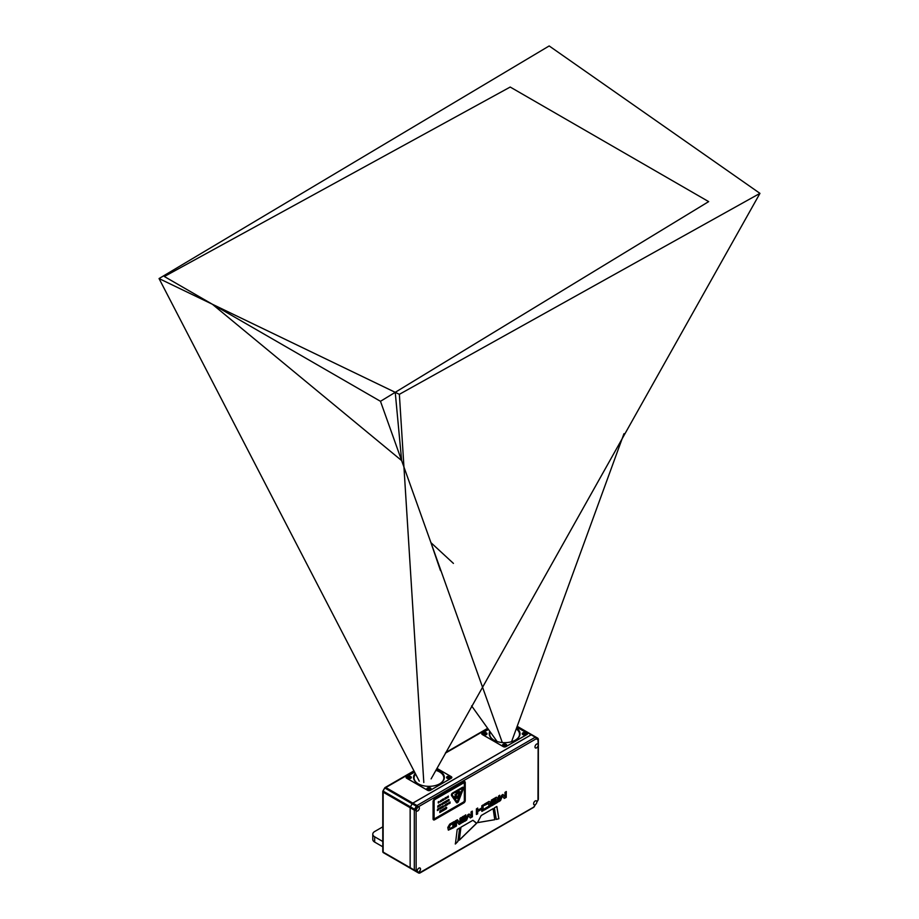 <?xml version="1.0" encoding="UTF-8"?>
<svg xmlns="http://www.w3.org/2000/svg" width="919" height="919" viewBox="0 0 919 919"><rect width="100%" height="100%" fill="white"/><g stroke="black" fill="none" stroke-linecap="round" stroke-linejoin="round"><path stroke-width="1.38" d="M415.273 773.338A15.416 8.903 0 0 0 418.053 783.735A15.416 8.903 0 0 0 439.856 783.735A15.416 8.903 0 0 0 436.249 769.594M447.185 776.589A2.068 1.195 0 0 0 447.185 778.29A2.068 1.195 0 0 0 450.126 778.29A2.068 1.195 0 0 0 450.126 776.589A2.068 1.195 0 0 0 447.185 776.589M427.496 787.962A2.068 1.195 0 0 0 427.496 789.662A2.068 1.195 0 0 0 430.425 789.662A2.068 1.195 0 0 0 430.425 787.962A2.068 1.195 0 0 0 427.496 787.962M407.795 776.589A2.068 1.195 0 0 0 407.795 778.29A2.068 1.195 0 0 0 410.736 778.29A2.068 1.195 0 0 0 410.736 776.589A2.068 1.195 0 0 0 407.795 776.589M414.607 772.052L406.657 776.647A1.941 1.126 0 0 0 406.083 777.44A1.941 1.126 0 0 0 406.657 778.232L427.588 790.317A1.941 1.126 0 0 0 430.333 790.317L451.263 778.232A1.941 1.126 0 0 0 451.838 777.44A1.941 1.126 0 0 0 451.263 776.647L436.939 768.376L451.172 776.647A1.941 1.126 180 0 1 451.746 777.44A1.941 1.126 180 0 1 451.172 778.232L430.333 790.271A1.941 1.126 180 0 1 427.588 790.271L406.749 778.232A1.941 1.126 180 0 1 406.175 777.44A1.941 1.126 180 0 1 406.749 776.647L414.63 772.098M439.673 783.838A14.899 8.604 0 0 0 443.854 777.865A14.899 8.604 0 0 0 435.893 770.248M415.629 774.028A14.899 8.604 0 0 0 414.067 777.865A14.899 8.604 0 0 0 418.248 783.838M443.854 777.911A14.899 8.604 0 0 0 435.847 770.34M415.664 774.097A14.899 8.604 0 0 0 414.067 777.911M382.775 841.482L374.676 836.807A6.479 3.745 180 0 1 372.781 834.165A6.479 3.745 180 0 1 374.676 831.523L382.775 826.847M372.781 834.165L372.781 839.461A6.479 3.745 0 0 0 374.676 842.103L382.775 846.778M623.978 433.688L511.573 741.702M380.477 401.304L708.664 201.617L510.206 87.041L164.352 276.516L380.477 401.304L502.302 742.552M497.11 741.53L471.608 705.884M212.335 304.223L164.352 276.516L510.206 87.041L708.664 201.617L395.227 392.321L212.335 304.223L401.649 460.591L395.227 392.321M484.06 733.465L484.428 734.258L485.806 734.04L485.439 733.247L484.06 733.465M483.785 734.419A1.62 0.93 180 0 1 483.624 734.304A1.62 0.93 180 0 1 483.853 733.063A1.62 0.93 180 0 1 486.013 733.063A1.62 0.93 180 0 1 486.243 734.304A1.62 0.93 180 0 1 483.785 734.419M489.804 731.306A15.416 8.903 0 0 0 493.733 740.048A15.416 8.903 0 0 0 515.536 740.048A15.416 8.903 0 0 0 516.535 728.101M522.865 732.902A2.068 1.195 -0 0 0 522.865 734.603A2.068 1.195 -0 0 0 525.794 734.603A2.068 1.195 -0 0 0 525.794 732.902A2.068 1.195 -0 0 0 522.865 732.902M503.164 744.275A2.068 1.195 -0 0 0 503.164 745.975A2.068 1.195 -0 0 0 506.093 745.975A2.068 1.195 -0 0 0 506.093 744.275A2.068 1.195 -0 0 0 503.164 744.275M483.463 732.902A2.068 1.195 0 0 0 483.463 734.603A2.068 1.195 0 0 0 486.404 734.603A2.068 1.195 0 0 0 486.404 732.902A2.068 1.195 0 0 0 483.463 732.902M516.869 727.193L526.84 732.96A1.941 1.126 180 0 1 527.414 733.753A1.941 1.126 180 0 1 526.84 734.545L506.001 746.584A1.941 1.126 180 0 1 503.256 746.584L482.418 734.545A1.941 1.126 180 0 1 481.843 733.753A1.941 1.126 180 0 1 482.418 732.96L488.483 729.456M515.341 740.151A14.899 8.604 0 0 0 519.534 734.178A14.899 8.604 0 0 0 516.283 728.813M490.252 731.926A14.899 8.604 0 0 0 489.735 734.178A14.899 8.604 0 0 0 493.917 740.151M490.275 731.972A14.899 8.604 0 0 0 489.735 734.224M519.534 734.224A14.899 8.604 0 0 0 516.248 728.893M536.604 747.825A2.263 1.31 120 0 0 538.086 745.826A2.263 1.31 120 0 0 537.73 744.011A2.263 1.31 120 0 0 535.467 745.32A2.263 1.31 120 0 0 535.467 747.928A2.263 1.31 120 0 0 536.604 747.825M408.392 777.152L408.76 777.945L410.138 777.727L409.771 776.934L408.392 777.152M408.116 778.106A1.62 0.93 180 0 1 407.956 777.991A1.62 0.93 180 0 1 408.185 776.75A1.62 0.93 180 0 1 410.345 776.75A1.62 0.93 180 0 1 410.575 777.991A1.62 0.93 180 0 1 408.116 778.106M383.154 791.098L384.705 787.939A1.298 1.298 0 0 1 385.176 787.468A1.298 0.747 60 0 1 385.831 787.537L414.159 771.179M517.064 726.665L531.136 734.786A1.298 0.747 -60 0 1 531.791 734.729L517.19 726.297L531.837 734.752A1.298 0.747 120 0 0 531.182 734.821L535.306 737.199L416.973 805.515L412.849 803.137A1.298 0.747 120 0 0 412.206 803.826L416.33 806.204L414.572 809.237L410.448 806.859A1.298 0.747 120 0 0 410.184 807.767A1.298 0.747 -60 0 1 410.402 806.836L383.418 791.259A1.298 0.747 -60 0 0 383.154 792.155A1.298 0.747 180 0 1 382.775 791.627L382.775 851.58A1.298 0.747 0 0 0 383.154 852.108L383.154 792.155L410.138 807.732L410.138 867.685A1.298 0.747 120 0 0 410.448 868.306L414.492 870.638A1.298 0.747 -60 0 1 414.446 870.615L410.402 868.271A1.298 0.747 -60 0 1 410.138 867.685L410.184 807.767L414.308 810.144L414.308 870.086L383.154 852.108A1.298 0.747 -60 0 0 383.418 852.706L383.418 852.706A1.298 1.057 120 0 1 382.959 851.959M488.448 729.422L482.326 732.96A1.941 1.126 0 0 0 481.751 733.753A1.941 1.126 0 0 0 482.326 734.545L503.256 746.63A1.941 1.126 0 0 0 506.001 746.63L526.932 734.545A1.941 1.126 0 0 0 527.506 733.753A1.941 1.126 0 0 0 526.932 732.96L516.88 727.159M412.16 803.792A1.298 0.747 -60 0 1 412.803 803.114L385.831 787.537A1.298 0.747 -60 0 0 385.176 788.215L412.16 803.792L410.402 806.836M531.136 734.786L412.803 803.114M410.402 868.271L414.492 870.638A1.298 0.747 120 0 0 414.503 870.638M447.783 777.152L448.15 777.945L449.529 777.727L449.161 776.934L447.783 777.152M447.507 776.773A1.62 0.93 180 0 1 449.713 776.727A1.62 0.93 180 0 1 449.965 777.991A1.62 0.93 180 0 1 447.346 777.991A1.62 0.93 180 0 1 447.507 776.773M428.093 788.525L428.461 789.318L429.828 789.099L429.46 788.307L428.093 788.525M427.817 789.467A1.62 0.93 180 0 1 427.657 789.364A1.62 0.93 180 0 1 427.875 788.111A1.62 0.93 180 0 1 430.046 788.111A1.62 0.93 180 0 1 430.264 789.364A1.62 0.93 180 0 1 427.817 789.467M418.857 871.855A2.263 1.31 120 0 0 420.339 869.868A2.263 1.31 120 0 0 419.994 868.041A2.263 1.31 120 0 0 417.731 869.351A2.263 1.31 120 0 0 417.731 871.97A2.263 1.31 120 0 0 418.857 871.855M503.761 744.838L504.129 745.631L505.496 745.412L505.128 744.62L503.761 744.838M503.486 745.78A1.62 0.93 180 0 1 503.325 745.677A1.62 0.93 180 0 1 503.543 744.424A1.62 0.93 180 0 1 505.714 744.424A1.62 0.93 180 0 1 505.944 745.677A1.62 0.93 180 0 1 503.486 745.78M464.796 781.609A1.941 1.126 120 0 0 464.738 781.575A1.941 1.126 120 0 0 463.773 781.667L434.457 798.6L433.079 800.977L433.079 818.955A1.941 1.126 120 0 0 433.481 819.851A1.941 1.126 120 0 0 433.538 819.874M463.773 781.667L463.877 781.724A1.941 1.126 -60 0 1 464.842 781.632A1.941 1.126 -60 0 1 465.244 782.517L465.244 800.506A1.941 1.126 -60 0 1 463.877 802.884L434.561 819.805A1.941 1.126 -60 0 1 433.584 819.909A1.941 1.126 -60 0 1 433.182 819.013L433.079 818.955M433.079 800.977L433.182 819.013M434.457 798.6L433.182 801.035M463.877 781.724L434.561 798.657M434.055 819.116L434.044 819.116A1.941 1.126 -60 0 1 433.642 818.22L433.642 801.299A1.941 1.126 -60 0 1 435.02 798.921L463.417 782.517A1.941 1.126 -60 0 1 464.382 782.425A1.941 1.126 -60 0 1 464.394 782.425A1.941 1.126 -60 0 1 464.796 783.321L464.796 800.242A1.941 1.126 -60 0 1 463.429 802.632L435.02 819.024A1.941 1.126 -60 0 1 434.055 819.116A1.941 1.126 -60 0 1 433.653 818.232L433.642 818.22M433.653 818.232L433.653 801.299A1.941 1.126 -60 0 1 435.02 798.921L463.429 782.529A1.941 1.126 -60 0 1 464.394 782.437L464.382 782.425M434.113 817.967L434.113 801.035A1.298 0.747 -60 0 1 435.02 799.45L463.429 783.057A1.298 0.747 -60 0 1 464.336 783.585L464.336 800.506A1.298 0.747 -60 0 1 463.429 802.103L435.02 818.496A1.298 0.747 -60 0 1 434.113 817.967M434.377 818.553A1.298 0.747 120 0 0 435.02 818.484L463.417 802.092A1.298 0.747 120 0 0 464.336 800.506L464.336 783.585A1.298 0.747 120 0 0 464.072 782.988M438.03 805.676L437.674 807.192M438.547 805.825L438.397 806.79M439.81 804.653L439.339 806.262L439.006 805.113L439.81 804.653L439.339 806.25M440.454 805.607L439.914 804.596L440.603 804.194L440.454 805.607L440.603 804.194M441.982 803.918L441.97 804.745L441.959 803.539L441.637 804.251M441.97 804.745L442.338 803.803M442.636 803.367L442.648 804.332M443.774 802.367L443.624 803.757M444.899 802.884L444.21 803.436L444.635 801.862L444.899 802.884M445.807 801.184L445.347 802.792L445.003 801.655L445.807 801.184M445.91 802.069L446.611 800.725L446.611 802.046L445.922 802.069M447.3 800.943L446.772 800.633L447.45 800.242L446.806 801.942L447.3 800.943M448.311 799.737L447.967 801.265M443.532 806.641L444.061 805.733L443.693 806.756M445.899 804.975L446.266 804.079L445.899 804.975M446.933 804.068L446.933 805.033L447.484 803.401L447.484 804.722L446.933 804.068L446.783 805.113M440.764 811.247L441.212 810.179L441.66 810.73L441.212 811.799L440.764 811.247M442.338 809.547L442.154 811.236L442.338 809.547M443.682 810.179L442.855 810.834L443.176 809.065L443.682 810.351L442.855 810.822M445.807 807.548L445.244 809.478L444.842 808.1L445.807 807.548M438.317 803.057L438.214 801.873L438.891 801.483L438.926 802.459L438.317 803.068M438.788 802.505L438.88 801.517L438.8 802.505M440.603 800.495L440.258 802.011M446.106 798.278L446.634 797.382L446.266 798.393M451.539 795.59A1.62 0.93 -60 0 1 452.527 793.04L462.395 787.342A1.62 0.93 -60 0 1 463.199 787.261A1.62 0.93 -60 0 1 463.383 788.755L458.455 801.471A1.62 0.93 -60 0 1 456.651 802.781A1.62 0.93 -60 0 1 456.467 802.609L451.539 795.59M447.622 797.37L448.334 796.026L448.334 797.347L447.633 797.382M447.208 796.681L447.048 798.083M445.049 799.231L445.014 797.945L445.761 797.52L445.221 799.151L445.6 798.358M443.693 799.22L443.682 800.047L443.67 798.852L443.36 799.553M442.855 800.518L442.453 799.427L443.188 799.002L443.188 800.323L442.487 800.346L443.176 800.323L443.176 799.002M441.614 800.575L441.97 799.679L442.349 800.139M440.775 801.701L441.304 800.46M441.465 800.369L441.315 801.391M446.312 808.686L446.324 807.227L446.783 807.721L446.094 808.398M446.6 807.847L445.91 808.111M446.312 808.858L446.783 807.709M443.877 810.236L444.302 808.398L444.716 809.765L444.52 808.743M444.704 808.628L444.532 809.857M439.96 811.351L439.96 812.511L439.776 811.029L440.419 811.81L440.603 810.547L440.603 812.132L439.948 811.351L439.776 812.603M450.046 801.919L450.046 803.24L449.334 802.988L450.046 801.919L450.046 803.24M448.472 803.493L448.84 802.597L448.472 803.493M445.761 805.561L445.072 806.112L445.336 804.63L445.749 805.71L445.072 806.101M443.188 807.054L442.498 807.594L442.924 806.032L443.188 807.204M442.384 806.342L441.913 807.95L441.579 806.802L442.384 806.342L441.913 807.939M441.143 808.387L440.741 807.284L441.476 806.871L441.143 808.387L441.465 806.871M440.442 808.077L439.914 807.767L440.592 807.376L439.948 809.065L440.442 808.077M438.96 808.318L438.489 809.926L438.156 808.789L438.96 808.318L438.478 809.915M438.041 810.018L437.352 810.569L437.616 809.088L438.03 810.167L437.352 810.558M448.472 800.323L448.84 799.427L448.472 800.323M438.903 805.17L438.903 806.491M438.765 806.193L438.604 805.354M438.329 806.457L438.317 805.515M443.188 802.701L443.027 804.114M443.038 803.746L442.659 803.011M444.21 803.424L444.888 802.896M444.635 803.045L444.624 801.873M445.795 801.196L445.462 802.712M446.266 802.23L446.611 800.725M447.438 800.242L446.806 801.931M446.255 805.435L446.634 804.539M447.473 803.401L447.312 804.803M447.323 804.447L446.944 803.711M441.2 811.799L441.648 810.73M442.326 809.559L442.154 811.236M443.36 810.363L443.36 808.961M445.795 807.548L445.393 809.375M456.651 802.781A1.62 0.93 120 0 0 458.443 801.46L463.371 788.755A1.62 0.93 120 0 0 463.199 787.261M448.323 796.038L448.323 797.347M445.749 797.52L445.6 798.921M443.67 800.047L444.049 799.105M440.603 810.547L440.408 812.235M440.419 811.81L439.971 810.914M448.828 803.941L449.207 803.057M445.485 805.722L445.485 804.55M442.498 807.583L443.176 807.192M442.924 807.204L442.912 806.032M440.592 808.697L439.948 809.053M440.592 807.376L440.592 808.686M437.777 810.179L437.766 809.007M448.828 800.771L449.207 799.886M437.72 807.031L437.881 806.434M448.012 801.092L448.162 800.495M446.266 805.285L446.485 804.642M441.212 811.626L441.465 810.845M445.336 809.053L445.462 808.41M440.293 801.85L440.454 801.242M457.122 801.931L452.137 794.855L452.516 793.832L462.716 788.1L457.134 801.942L452.125 794.855L452.527 793.832L462.716 788.1M441.982 800.886L442.2 800.242M449.483 802.884L449.885 802.149L449.483 802.884M448.84 803.803L449.058 803.149M448.84 800.633L449.058 799.978M449.816 803.229L449.885 802.149M456.49 794.372A1.941 1.126 -60 0 1 457.099 793.625L457.099 793.625A1.941 1.126 -60 0 1 457.455 793.361A1.941 1.126 -60 0 1 457.811 793.212L457.811 793.212A1.941 1.126 -60 0 1 458.42 793.269L458.432 793.269A1.941 1.126 -60 0 1 458.776 793.763L458.788 793.775A1.941 1.126 -60 0 1 458.788 794.59L458.788 794.59A1.941 1.126 -60 0 1 458.788 794.602L460.04 795.188L458.432 795.509A1.941 1.126 -60 0 1 458.432 795.521L458.949 797.072L457.823 796.279A1.941 1.126 -60 0 1 457.811 796.279L457.455 798.393L457.111 796.693A1.941 1.126 -60 0 1 457.099 796.693L455.973 798.783L456.49 796.635L454.882 798.163L456.134 796.13A1.941 1.126 -60 0 1 456.134 796.118L454.48 796.67L456.134 795.314A1.941 1.126 -60 0 1 456.134 795.303L454.882 794.717L456.49 794.395A1.941 1.126 -60 0 1 456.49 794.384L455.973 792.833L457.099 793.625A1.941 1.126 -60 0 1 457.111 793.625L457.455 791.512L457.811 793.212A1.941 1.126 -60 0 1 457.823 793.212L458.949 791.11L458.432 793.269L460.04 791.741L458.788 793.775L460.442 793.235L458.776 794.602A1.941 1.126 -60 0 1 458.432 795.509L460.028 795.176M458.788 794.59L460.419 793.235M458.776 793.763L460.028 791.764M454.894 798.14L456.479 796.635A1.941 1.126 120 0 0 458.42 795.509A1.941 1.126 120 0 0 458.432 793.269L458.937 791.133M457.811 793.212L457.455 791.523M457.099 793.625L455.973 792.833M454.882 794.717L456.134 795.303A1.941 1.126 -60 0 1 456.479 794.395M454.491 796.67L456.123 796.118A1.941 1.126 -60 0 1 456.123 795.314M455.973 798.772L457.099 796.693A1.941 1.126 -60 0 1 456.49 796.635L456.479 796.635A1.941 1.126 -60 0 1 456.134 796.141M457.099 796.693L457.111 796.681A1.941 1.126 -60 0 0 457.811 796.279L457.455 798.381M458.949 797.072L458.432 795.509A1.941 1.126 -60 0 1 457.811 796.268M456.64 796.348L456.651 796.359A1.62 0.93 -60 0 1 456.398 795.061A1.62 0.93 -60 0 1 457.455 793.625A1.62 0.93 -60 0 1 458.259 793.545A1.62 0.93 -60 0 1 458.271 793.545A1.62 0.93 -60 0 1 458.271 795.417A1.62 0.93 -60 0 1 456.651 796.359A1.62 0.93 -60 0 1 456.64 796.348A1.62 0.93 -60 0 1 456.398 795.05A1.62 0.93 -60 0 1 457.455 793.625A1.62 0.93 -60 0 1 458.271 793.545L458.259 793.545M412.849 803.137L531.182 734.821M410.448 806.859L412.206 803.826M537.971 738.738A1.298 0.747 120 0 0 537.707 738.141L535.949 737.13A1.298 0.747 120 0 0 535.306 737.199A1.298 0.747 -120 0 1 536.225 738.784L537.971 739.795L538.178 744.712M417.64 871.924L416.135 870.086A1.298 1.057 120 0 1 414.308 870.086A1.298 0.747 -0 0 0 416.135 870.086L416.1 809.972L417.869 807.089L536.225 738.784A1.298 1.057 120 0 0 535.949 737.13L531.837 734.752M417.869 807.089L416.33 806.204A1.298 0.747 120 0 1 416.973 805.515A1.298 0.747 60 0 1 417.892 807.089M410.448 868.306L418.616 873.016A1.298 1.057 -60 0 0 420.178 872.43L418.719 871.936M536.799 802.253L538.178 799.863L536.834 802.011M535.317 804.63L534.134 806.871L420.178 872.43A1.298 0.747 60 0 1 419.489 873.05M538.143 745.608L537.971 799.748A1.298 0.747 -0 0 0 538.35 799.22L538.178 799.863M494.801 819.702L493.158 808.605L481.188 815.521L477.466 822.666L494.801 819.702L477.421 822.643M459.224 840.161L476.651 823.137L472.917 820.288L460.959 827.192L459.305 840.196L476.547 823.367L472.917 820.288M454.089 821.62L449.724 824.136L447.794 827.479L448.357 830.144L454.089 827.502L454.043 821.597M455.169 826.732L456.49 825.963L456.49 821.138L459.132 824.458L461.315 823.183L461.189 817.519L459.982 818.358L459.982 823.01L457.444 819.817L455.296 820.92L455.296 826.801L456.444 825.94L456.49 821.138M459.902 823.01L457.237 819.805M461.269 817.565L461.269 823.16L459.086 824.423M462.268 822.631L463.59 821.862L463.59 816.267L462.395 816.819L462.268 822.631L463.544 821.839L463.429 816.175M465.761 814.877L464.554 815.716L464.669 821.391L466.622 820.127L468.426 815.716L470.333 817.979L472.4 816.784L472.274 811.121L471.068 811.948L471.068 816.382L469.195 814.039L467.909 814.671L465.91 819.38L465.715 814.854M465.91 819.38L465.83 814.923M471.022 816.359L469.035 814.027M470.287 817.956L472.355 816.761L472.274 811.121M464.509 821.287L466.576 820.104L468.518 815.647M499.672 795.303L498.477 796.13L498.592 801.805L500.533 800.541L502.44 796.072L504.255 798.404L506.197 797.416L506.312 791.604L504.99 792.373L504.99 796.807L502.957 794.441L501.682 795.28L499.833 799.794L499.626 795.268M499.752 799.794L499.752 795.337M504.99 796.807L502.957 794.441M504.209 798.37L506.266 797.175L506.197 791.535M498.431 801.701L500.487 800.518L502.429 796.061M496.742 806.48L494.376 807.893L496.271 819.438L498.868 818.749L496.788 806.503M457.202 829.489L455.399 843.998L457.915 841.471L459.73 827.904L457.202 829.489M455.238 843.941L457.869 841.448L459.672 827.939M491.194 803.631L495.203 801.46L495.203 800.185L491.32 802.425L491.194 803.631L495.157 801.425L495.157 800.15M491.194 804.941L491.32 806.009L497.455 802.459L497.581 797.922L496.352 797.221L491.32 800.127L491.32 801.402L495.823 798.795L496.249 801.873L491.194 804.941M491.148 801.311L496.249 799.048M491.148 805.906L497.535 802.23L497.581 797.922L496.352 797.221M484.049 809.065L484.164 810.133L490.183 806.664L490.298 802.103L489.092 801.402L484.164 804.251L484.164 805.526L488.517 803.022L488.977 806.078L484.049 809.065M484.164 805.526L488.977 803.286M484.118 810.11L490.137 806.629L490.298 802.103L489.092 801.402M476.398 808.881L476.398 814.475L477.604 813.924L477.731 811.546L481.82 809.179L481.82 811.339L483.026 810.788L483.153 804.987L481.82 805.745L481.82 807.904L477.731 810.271L477.731 808.111L476.398 808.881M477.731 810.271L477.604 808.042M481.774 811.316L483.107 810.547L483.026 804.918M476.398 814.475L477.685 813.683L477.685 811.523L481.82 809.179M416.135 810.282A2.297 1.333 120 0 0 416.583 811.029A2.297 1.333 120 0 0 418.363 810.42A2.297 1.333 120 0 0 419.363 808.1A2.297 1.333 120 0 0 418.892 807.054A2.297 1.333 120 0 0 418.007 807.031M419.053 871.775A2.297 1.333 120 0 0 420.511 869.064A2.297 1.333 120 0 0 420.029 868.007A2.297 1.333 120 0 0 418.34 868.547A2.297 1.333 120 0 0 417.26 870.741M536.845 801.701A2.297 1.333 120 0 0 536.374 800.84A2.297 1.333 120 0 0 534.077 802.161A2.297 1.333 120 0 0 534.077 804.814A2.297 1.333 120 0 0 535.065 804.791M537.971 744.172A2.297 1.333 120 0 0 537.753 743.976A2.297 1.333 120 0 0 535.455 745.309A2.297 1.333 120 0 0 535.455 747.963A2.297 1.333 120 0 0 537.971 746.182M416.123 810.156L416.112 810.133A1.298 0.747 180 0 1 414.308 810.144A1.298 0.747 120 0 1 414.572 809.237L416.112 810.133M493.112 808.628L494.755 819.679M448.334 830.133L454.043 827.468L454.158 821.666M496.869 806.526L498.822 818.726L496.226 819.415M497.535 797.899L496.306 797.187M490.252 802.08L489.046 801.379M450.23 828.444L449.069 827.02L450.184 825.09L452.837 823.562L450.23 825.124L449.115 827.812L450.23 828.444L452.883 826.916L452.883 823.585M453.423 563.404L430.931 542.647L440.488 570.619M417.743 810.891A2.263 1.31 120 0 0 419.225 808.892A2.263 1.31 120 0 0 418.869 807.077A2.263 1.31 120 0 0 416.606 808.387A2.263 1.31 120 0 0 416.606 811.006A2.263 1.31 120 0 0 417.743 810.891M523.451 733.465L523.819 734.258L525.197 734.04L524.829 733.247L523.451 733.465M523.175 734.419A1.62 0.93 180 0 1 523.014 734.304A1.62 0.93 180 0 1 523.244 733.063A1.62 0.93 180 0 1 525.415 733.063A1.62 0.93 180 0 1 525.634 734.304A1.62 0.93 180 0 1 523.175 734.419M535.226 800.977A2.263 1.31 -60 0 1 536.363 800.863A2.263 1.31 -60 0 1 536.363 803.482A2.263 1.31 -60 0 1 534.088 804.791A2.263 1.31 -60 0 1 533.744 802.976A2.263 1.31 -60 0 1 535.226 800.977M431.114 778.875L759.956 193.369L549.171 45.95L159.044 278.56L419.271 781.161M423.808 782.506L399.363 394.32L159.044 278.56M759.956 193.369L399.363 394.32M374.676 836.807L374.676 842.103M384.912 788.065A1.298 0.747 60 0 1 385.176 787.468L413.987 770.834M414.492 870.638L387.473 855.038A1.298 1.057 -60 0 0 387.473 855.038L383.418 852.706A1.298 1.298 0 0 1 382.775 851.58M445.359 753.166L487.874 728.618M537.707 738.141L535.949 737.13L538.35 739.267A1.298 0.747 180 0 1 537.971 739.795A1.298 1.057 -60 0 0 537.707 738.141M418.616 873.016L419.914 873.016L533.663 807.341A1.298 0.747 -120 0 0 533.928 806.744M538.166 738.887A1.298 0.747 180 0 1 538.35 739.267L538.35 799.22M485.588 734.821L486.243 734.304M484.279 734.821L483.624 734.304M409.92 778.508L410.575 777.991M408.61 778.508L407.956 777.991M384.705 787.939L382.947 790.983A1.298 1.298 0 0 0 382.775 791.627M487.656 728.308L445.715 752.523M449.311 778.508L449.965 777.991M448.001 778.508L447.346 777.991M429.61 789.88L430.264 789.364M428.311 789.88L427.657 789.364M505.289 746.194L505.944 745.677M503.98 746.194L503.325 745.677M533.663 807.341L535.513 804.481M524.979 734.821L525.634 734.304M523.669 734.821L523.014 734.304"/></g></svg>

